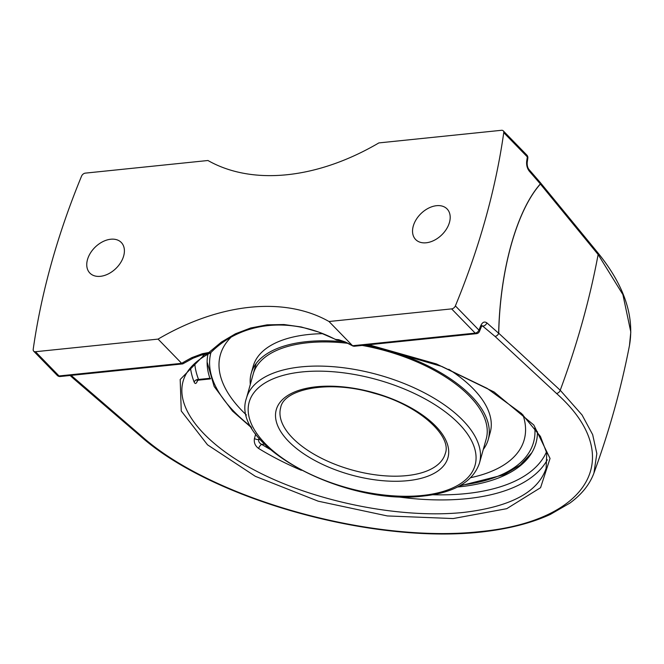 <?xml version="1.0" encoding="UTF-8"?>
<svg xmlns="http://www.w3.org/2000/svg" width="664" height="664" viewBox="0 0 664 664"><rect width="100%" height="100%" fill="white"/><g stroke="black" fill="none" stroke-linecap="round" stroke-linejoin="round"><path stroke-width="1" d="M100.397 276.324A21.929 14.874 135.8 0 1 89.864 273.062A21.929 14.874 135.8 0 1 90.395 253.084A21.929 14.874 135.8 0 1 110.755 239.231A21.929 14.874 135.8 0 1 121.296 242.484A21.929 14.874 135.8 0 1 120.757 262.463A21.929 14.874 135.8 0 1 100.397 276.324M426.188 242.783A21.929 14.874 135.8 0 1 415.647 239.53A21.929 14.874 135.8 0 1 416.187 219.552A21.929 14.874 135.8 0 1 436.547 205.691A21.929 14.874 135.8 0 1 447.088 208.952A21.929 14.874 135.8 0 1 446.548 228.931A21.929 14.874 135.8 0 1 426.188 242.783M481.126 532.047L479.931 531.632C371.276 543.609 211.459 498.772 141.606 436.157L71.156 375.384M482.114 325.609L495.004 336.399L556.49 393.445A3.677 2.648 -47.1 0 0 560.225 390.258L498.73 333.237C500.009 270.505 516.675 210.654 540.388 184.044L598.131 254.519L622.898 294.592L630.8 331.95L629.48 345.438C634.576 315.898 624.019 284.997 597.816 252.735A3.677 2.424 140.7 0 1 598.131 254.519A834.059 565.695 135.8 0 1 560.225 390.258L582.062 414.983L592.661 434.638L596.836 453.595L593.948 473C609.344 430.861 621.189 388.34 629.48 345.438M526.676 161.327A3.677 2.017 8.5 0 1 527.183 162.597L527.83 158.156A3.677 2.034 -171.9 0 0 527.324 156.887A726.408 492.68 135.8 0 1 526.676 161.327C526.32 165.07 527.174 168.332 529.241 171.113L540.347 183.936C516.634 210.579 499.95 270.472 498.656 333.237L486.87 322.87C484.488 321.21 482.471 322.115 480.811 325.576A726.408 492.68 135.8 0 1 478.951 330.132A3.677 1.452 22.4 0 1 479.466 331.411L481.325 326.846A3.677 1.469 -157.9 0 0 481.325 326.846A3.677 1.469 -157.9 0 0 480.811 325.576M60.283 376.505A3.677 2.05 84.1 0 1 59.038 375.957L181.645 363.332L158.073 339.105A210.339 142.66 135.8 0 1 249.971 307.274A210.339 142.66 135.8 0 1 329.004 321.509L352.576 345.736L353.97 346.276L476.437 333.668A3.677 2.05 -95.9 0 1 475.192 333.12A3.677 2.498 135.8 0 0 478.951 330.132L455.379 305.905A726.408 492.68 -44.2 0 0 503.752 132.659A3.677 2.498 135.8 0 0 503.254 130.841A3.677 2.498 135.8 0 0 501.486 130.293L378.87 142.909A210.339 142.66 135.8 0 1 286.972 174.74A210.339 142.66 135.8 0 1 207.94 160.505L85.324 173.13A3.677 2.498 135.8 0 0 81.572 176.109A726.408 492.68 -44.2 0 0 33.2 349.355A3.677 2.498 135.8 0 0 33.69 351.173L57.262 375.409A3.677 3.677 0 0 0 60.283 376.505L182.749 363.897L193.025 358.22A3.677 1.062 -118 0 1 191.863 357.622A210.339 142.66 -44.2 0 0 181.645 363.332L182.749 363.897M529.241 171.113A3.677 2.357 -40.9 0 0 528.901 169.395C527.664 167.809 527.083 165.543 527.183 162.605A3.677 2.017 8.5 0 1 527.183 162.605A3.677 2.017 8.5 0 1 527.174 162.647M267.069 324.845L250.76 327.966L235.471 333.776L221.444 342.051L208.845 352.501A3.677 2.133 46.4 0 0 211.077 352.376L211.077 352.376C241.821 321.334 291.637 316.155 335.918 339.719L335.918 339.719A3.677 1.386 -63.3 0 1 335.644 339.445L318.604 332.033L301.265 326.978L283.976 324.53L267.069 324.845M336.167 339.777A3.677 1.386 -63.3 0 1 335.918 339.719A3.677 3.677 0 0 0 337.129 340.084A3.677 0.797 -83.2 0 1 337.129 340.084A3.677 0.797 -83.2 0 1 337.104 340.084L340.009 340.333A3.677 3.245 -81.3 0 1 338.582 339.678L335.644 339.445A3.677 3.27 93.7 0 0 337.104 340.084L340.034 340.333M205.674 353.962L202.802 354.551L202.379 353.696L191.863 357.622M205.74 353.945L209.11 353.256L208.845 352.501L202.379 353.696M200.619 355.115L204.454 354.725L209.11 353.256A3.677 2.946 63.2 0 0 210.197 352.999A3.677 2.946 63.2 0 0 210.206 352.999A3.677 2.946 63.2 0 0 210.77 352.592M340.009 340.333L345.612 342.259A3.677 2.623 -65 0 1 345.048 341.86L338.582 339.678M368.786 344.749L436.464 363.955L494.124 392.001L533.806 425.018L550.041 458.45L540.579 487.683L506.74 508.682L453.18 518.551L387.295 515.936L318.18 501.179L255.366 476.337L207.525 444.822L181.255 410.991L180.185 379.509L204.454 354.725A3.677 2.05 84.1 0 0 203.773 354.335M158.073 339.105L35.466 351.721A3.677 2.498 135.8 0 1 33.69 351.173M455.379 305.905A3.677 2.498 135.8 0 1 451.62 308.884L329.004 321.509M546.14 468.244L546.132 468.269C538.097 492.198 510.425 506.939 463.132 512.475C404.741 518.468 326.281 504.092 267.542 476.627C208.836 449.146 174.939 410.966 183.04 381.451C186.103 370.313 195.15 360.834 210.197 352.999A3.677 3.677 0 0 0 211.077 352.376M190.493 367.806A186.534 89.25 -164.4 0 0 194.195 382.207C195.282 384.406 196.453 383.717 197.706 380.157M255.715 433.974L254.453 438.497C253.764 442.622 255.159 445.951 258.636 448.466A186.534 89.25 -164.4 0 0 301.356 470.303M254.453 438.497A3.677 1.76 -164.4 0 0 258.686 439.56C258.387 441.618 259.408 443.228 261.732 444.399A3.677 1.66 -58.4 0 0 258.636 448.466M194.195 382.207A3.677 3.046 158.7 0 1 198.561 379.459L198.594 380.132L210.33 378.92L209.907 378.289L198.561 379.459A182.857 87.482 15.6 0 1 194.743 363.416M210.579 378.472L210.33 378.92M457.446 487.019A169.976 81.323 -164.4 0 0 459.372 486.828A169.976 81.323 -164.4 0 0 531.042 453.952A169.976 81.323 -164.4 0 0 537.442 431.675M207.94 354.186A169.976 81.323 -164.4 0 0 207.126 363.515A169.976 81.323 -164.4 0 0 209.907 378.289M250.32 384.373A123.047 58.872 15.6 0 1 251.208 373.367A123.047 58.872 15.6 0 1 306.677 341.645A123.047 58.872 15.6 0 1 344.898 341.935M365.748 345.064A123.047 58.872 15.6 0 1 488.239 439.543A123.047 58.872 15.6 0 1 483.301 449.42M251.208 373.367L253.208 366.213A123.047 58.872 15.6 0 1 308.677 334.49A123.047 58.872 15.6 0 1 322.389 333.685M448.798 369.292A123.047 58.872 15.6 0 1 490.231 432.397L488.239 439.543M220.34 354.866L220.34 354.866A157.75 75.472 15.6 0 0 246.402 415A157.75 75.472 15.6 0 1 220.34 354.866L220.34 354.866A157.75 75.472 15.6 0 1 230.64 337.644M522.933 414.809A157.75 75.472 15.6 0 1 524.22 439.717A157.75 75.472 15.6 0 1 470.784 477.64M253.233 373.932A120.939 57.868 15.6 0 1 307.756 342.748A120.939 57.868 15.6 0 1 347.803 343.313M362.171 345.429A120.939 57.868 15.6 0 1 486.214 438.979A120.939 57.868 15.6 0 1 486.206 438.987L479.466 463.132A120.939 57.868 -164.4 0 0 426.803 394.101A120.939 57.868 -164.4 0 0 301.008 366.901A120.939 57.868 -164.4 0 0 246.493 398.085L256.155 363.49M524.22 439.717A157.75 75.472 15.6 0 1 470.776 477.648M70.11 375.492L74.036 379.053A3.677 2.623 132.2 0 0 75.762 379.559A3.677 2.565 130.7 0 1 74.111 379.111L74.111 379.111A3.677 2.565 130.7 0 1 74.078 379.086M74.036 379.053A3.677 3.677 0 0 0 74.111 379.111L139.946 435.709A3.677 2.565 -49.3 0 0 141.606 436.157M498.73 333.237A3.677 2.648 132.8 0 1 495.004 336.399A3.677 2.59 131.4 0 0 498.656 333.237L498.73 333.237M556.49 393.445C626.941 455.994 590.055 521.091 479.931 531.632M540.388 184.044A3.677 2.971 -140.9 0 0 540.347 183.936A3.677 2.357 139.1 0 0 540.006 182.218L540.006 182.218A3.677 3.677 0 0 1 540.064 182.293A3.677 2.415 140.6 0 1 540.388 184.044M540.039 182.251A3.677 2.415 140.6 0 1 540.064 182.293L597.816 252.735M527.83 158.156A3.677 3.677 0 0 0 526.826 155.069A3.677 2.498 135.8 0 1 527.324 156.887L503.752 132.659M35.466 351.721L59.038 375.957A3.677 2.498 135.8 0 1 57.262 375.409M451.62 308.884L475.192 333.12L352.576 345.736A210.339 142.66 -44.2 0 0 345.048 341.86M481.649 326.19L483.218 326.032A3.677 2.59 -48.7 0 0 486.87 322.87M395.13 496.481A186.534 89.25 -164.4 0 0 466.991 498.664A186.534 89.25 -164.4 0 0 547.327 459.762M546.522 451.794A182.857 87.482 15.6 0 1 432.762 494.746M270.065 449.32A182.857 87.482 15.6 0 1 261.732 444.399L264.488 444.116M260.089 439.41L258.686 439.56L259.06 438.215M422.196 495.485A117.262 56.1 15.6 0 1 248.22 411.464A117.262 56.1 15.6 0 1 415.913 394.2A117.262 56.1 15.6 0 1 422.196 495.485M407.779 480.67A89.134 42.645 -164.4 0 0 403.007 403.687A89.134 42.645 -164.4 0 0 275.543 416.801A89.134 42.645 -164.4 0 0 407.779 480.67M406.766 475.615A85.448 40.886 15.6 0 1 317.89 456.392A85.448 40.886 15.6 0 1 280.681 407.63C283.652 388.971 329.145 379.617 373.973 393.221C418.926 404.982 452.317 436.24 445.278 453.587A85.448 40.886 15.6 0 1 406.766 475.615M251 426.595A167.436 80.112 15.6 0 1 234.043 411.531A167.436 80.112 15.6 0 1 210.953 352.493M534.819 428.023A167.436 80.112 15.6 0 1 460.849 485.185M481.043 532.055C371.251 544.131 210.629 498.996 139.946 435.709M481.068 532.055C508.325 529 531.416 523.116 550.34 514.417L569.787 503.154C581.631 494.547 589.69 484.504 593.956 473.025M528.901 169.395L540.006 182.218M202.802 354.551L193.025 358.22M345.612 342.259L352.999 346.068M481.964 325.617L481.325 326.854M476.437 333.668A3.677 3.677 0 0 0 479.466 331.411M546.123 468.269L546.762 453.08L540.405 436.397L521.572 413.531L487.152 388.382L441.867 366.47L367.541 344.873M341.221 340.599L337.179 340.092M503.254 130.841L526.826 155.069M197.623 379.443L197.067 380.837L198.602 380.132M479.466 463.132C473.025 481.715 454.35 492.688 423.441 496.033C345.595 506.325 229.487 445.652 246.493 398.085M251.756 427.948L232.458 411.041L214.157 386.473L207.118 362.071M531.806 452.724L520.269 465.016L503.984 474.777L459.496 485.948"/></g></svg>
